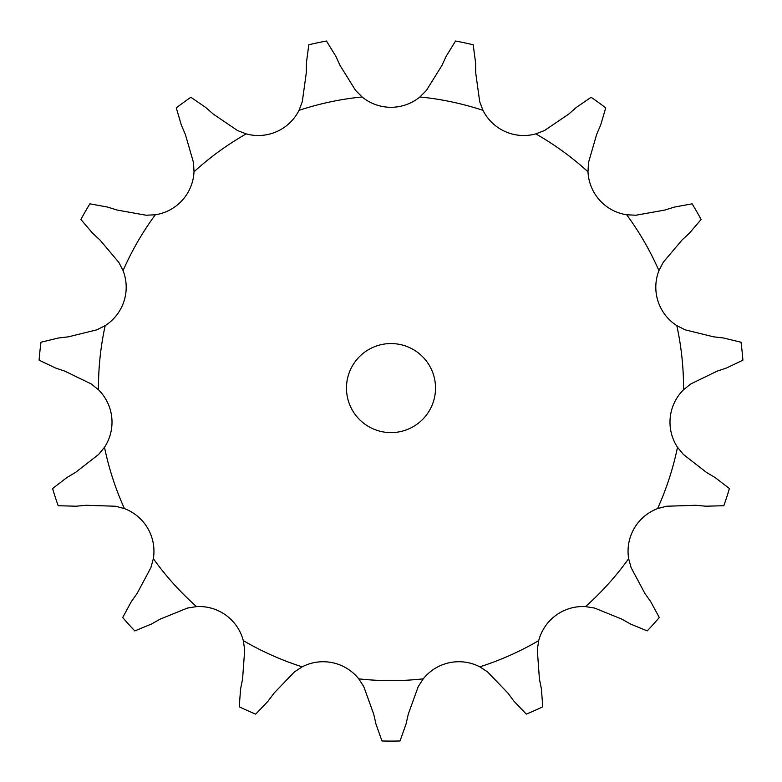 <?xml version="1.0" encoding="UTF-8"?>
<svg xmlns="http://www.w3.org/2000/svg" width="782" height="782" viewBox="0 0 782 782"><rect width="100%" height="100%" fill="white"/><g stroke="black" fill="none" stroke-linecap="round" stroke-linejoin="round"><path stroke-width="1.17" d="M326.456 41.026L335.869 56.353L340.092 65.512L355.566 90.399L362.086 96.958A45.6 45.6 0 0 0 419.914 96.958L426.434 90.399L441.908 65.512L446.131 56.353L455.544 41.026A353.005 353.005 0 0 1 473.198 44.779L475.564 62.619L475.691 72.697L479.708 101.719L482.993 110.37A45.6 45.6 0 0 0 535.826 133.888L544.458 130.555L568.709 114.104L576.285 107.457L591.124 97.281A353.005 353.005 0 0 1 605.727 107.896L600.635 125.149L596.646 134.406L588.504 162.558L587.996 171.796A45.6 45.6 0 0 0 626.695 214.776L635.932 215.226L664.778 210.075L674.407 207.083L692.099 203.819A353.005 353.005 0 0 1 701.122 219.459L689.45 233.144L682.051 239.986L663.165 262.39L658.933 270.621A45.6 45.6 0 0 0 676.811 325.625L685.061 329.799L713.516 336.817L723.526 338L741.013 342.223A353.005 353.005 0 0 1 742.9 360.17L726.673 367.931L717.123 371.167L690.76 383.952L683.546 389.749A45.6 45.6 0 0 0 677.505 447.275L683.351 454.44L706.478 472.426L715.149 477.577L729.411 488.545A353.005 353.005 0 0 1 723.829 505.719L705.843 506.208L695.804 505.28L666.518 506.237L657.574 508.603A45.6 45.6 0 0 0 628.66 558.69L631.084 567.615L644.896 593.45L650.722 601.69L659.285 617.506A353.005 353.005 0 0 1 647.213 630.918L630.585 624.056L621.788 619.119L594.643 608.083L585.513 606.607A45.6 45.6 0 0 0 538.72 640.605L537.302 649.744L539.414 678.971L541.388 688.854L542.776 706.791A353.005 353.005 0 0 1 526.286 714.132L513.891 701.102L507.86 693.018L487.557 671.894L479.816 666.831A45.6 45.6 0 0 0 423.238 678.854L418.223 686.625L408.272 714.191L406.044 724.024L400.022 740.974A353.005 353.005 0 0 1 381.978 740.974L375.956 724.024L373.728 714.191L363.777 686.625L358.762 678.854A45.6 45.6 0 0 0 302.184 666.831L294.443 671.894L274.14 693.018L268.109 701.102L255.714 714.132A353.005 353.005 0 0 1 239.224 706.791L240.612 688.854L242.586 678.971L244.698 649.744L243.28 640.605A45.6 45.6 0 0 0 196.487 606.607L187.357 608.083L160.212 619.119L151.415 624.056L134.787 630.918A353.005 353.005 0 0 1 122.715 617.506L131.278 601.69L137.104 593.45L150.916 567.615L153.34 558.69A45.6 45.6 0 0 0 124.426 508.603L115.482 506.237L86.196 505.28L76.157 506.208L58.171 505.719A353.005 353.005 0 0 1 52.59 488.545L66.851 477.577L75.522 472.426L98.649 454.44L104.495 447.275A45.6 45.6 0 0 0 98.454 389.749L91.24 383.952L64.877 371.167L55.327 367.931L39.1 360.17A353.005 353.005 0 0 1 40.987 342.223L58.474 338L68.484 336.817L96.939 329.799L105.189 325.625A45.6 45.6 0 0 0 123.067 270.621L118.835 262.39L99.949 239.986L92.55 233.144L80.878 219.459A353.005 353.005 0 0 1 89.901 203.819L107.593 207.083L117.222 210.075L146.068 215.226L155.305 214.776A45.6 45.6 0 0 0 194.004 171.796L193.496 162.558L185.354 134.406L181.365 125.149L176.273 107.896A353.005 353.005 0 0 1 190.876 97.281L205.715 107.457L213.291 114.104L237.542 130.555L246.174 133.888A45.6 45.6 0 0 0 299.007 110.37L302.292 101.719L306.309 72.697L306.436 62.619L308.802 44.779A353.005 353.005 0 0 1 326.456 41.026M435.525 388.087A44.525 44.525 0 0 0 368.733 349.525A44.525 44.525 0 0 0 368.733 426.64A44.525 44.525 0 0 0 435.525 388.087M362.086 96.958A292.556 292.556 0 0 0 299.007 110.37M482.993 110.37A292.556 292.556 0 0 0 419.914 96.958M587.996 171.796A292.556 292.556 0 0 0 535.826 133.888M658.933 270.621A292.556 292.556 0 0 0 626.695 214.776M683.546 389.749A292.556 292.556 0 0 0 683.556 388.087A292.556 292.556 0 0 0 676.811 325.625M657.574 508.603A292.556 292.556 0 0 0 677.505 447.275M585.513 606.607A292.556 292.556 0 0 0 628.66 558.69M479.816 666.831A292.556 292.556 0 0 0 538.72 640.605M358.762 678.854A292.556 292.556 0 0 0 423.238 678.854M243.28 640.605A292.556 292.556 0 0 0 302.184 666.831M153.34 558.69A292.556 292.556 0 0 0 196.487 606.607M104.495 447.275A292.556 292.556 0 0 0 124.426 508.603M105.189 325.625A292.556 292.556 0 0 0 98.454 389.749M155.305 214.776A292.556 292.556 0 0 0 123.067 270.621M246.174 133.888A292.556 292.556 0 0 0 194.004 171.796"/></g></svg>
